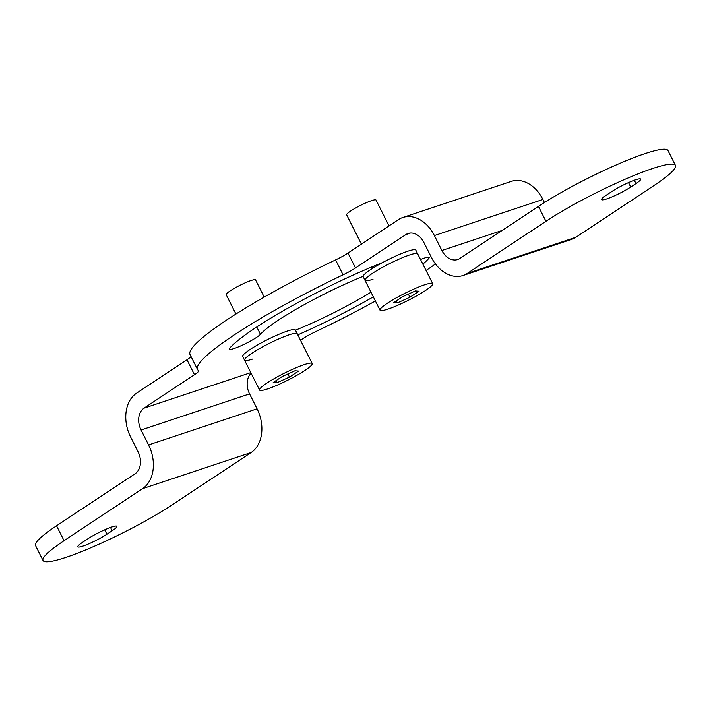 <?xml version="1.0" encoding="UTF-8"?>
<svg xmlns="http://www.w3.org/2000/svg" width="711" height="711" viewBox="0 0 711 711"><rect width="100%" height="100%" fill="white"/><g stroke="black" fill="none" stroke-linecap="round" stroke-linejoin="round"><path stroke-width="1.07" d="M250.796 372.626L144.04 408.141L194.476 374.706A16.842 2.231 -26.7 0 0 198.68 370.751A16.842 2.231 -26.7 0 0 198.565 370.618A147.399 19.49 -26.7 0 1 197.56 369.516A147.399 19.49 -26.7 0 1 343.066 274.837A16.842 2.231 -26.7 0 0 355.5 267.976L405.937 234.541A16.842 12.371 71.6 0 1 408.123 233.475A16.842 12.371 71.6 0 1 423.916 242.513L431.426 257.426A33.693 24.743 -108.4 0 0 463.012 275.504A33.693 24.743 -108.4 0 0 467.376 273.371L545.95 221.29A84.227 11.136 -26.7 0 1 652.582 168.525A84.227 11.136 -26.7 0 1 675.45 165.396A84.227 11.136 -26.7 0 1 654.458 185.198L575.883 237.278L467.376 273.371M463.012 275.504L571.511 239.411A33.693 24.743 -108.4 0 0 575.883 237.278M355.5 267.976L347.999 253.054L398.436 219.619A33.693 24.743 71.6 0 1 402.808 217.486A33.693 24.743 71.6 0 1 434.394 235.563L441.895 250.485A16.842 12.371 -108.4 0 0 457.688 259.524A16.842 12.371 -108.4 0 0 459.875 258.457L538.449 206.377A84.227 11.136 -26.7 0 1 645.081 153.603A84.227 11.136 -26.7 0 1 667.949 150.483L675.45 165.396M402.808 217.486L511.316 181.385A33.693 24.743 71.6 0 1 542.902 199.471L544.43 202.511M435.461 263.95A147.399 19.49 -26.7 0 1 426.049 270.464M375.399 300.975A147.399 19.49 -26.7 0 1 315.417 331.744A16.842 2.231 -26.7 0 0 302.984 338.605L300.504 340.249M251.09 373.213A16.842 12.371 -108.4 0 0 249.57 393.903L257.071 408.825A33.693 24.743 71.6 0 1 251.125 452.543L172.551 504.623A84.227 11.136 -26.7 0 1 65.919 557.397A84.227 11.136 -26.7 0 1 43.051 560.517A84.227 11.136 -26.7 0 1 64.043 540.724L142.618 488.644L251.125 452.543M43.051 560.517L35.55 545.604A84.227 11.136 -26.7 0 1 56.542 525.802L135.117 473.722A16.842 12.371 71.6 0 0 138.085 451.867L130.584 436.945A33.693 24.743 -108.4 0 1 136.53 393.227L186.975 359.793A16.842 2.231 -26.7 0 0 191.001 356.487M144.04 408.141A16.842 12.371 -108.4 0 0 141.062 430.004L148.563 444.917A33.693 24.743 71.6 0 1 142.618 488.644M197.56 369.516L190.059 354.602A147.399 19.49 -26.7 0 1 335.565 259.915A16.842 2.231 -26.7 0 0 347.999 253.054M382.278 262.715A114.551 15.153 -26.7 0 0 229.724 348.159A17.686 2.337 -26.7 0 0 229.289 349.181A17.686 2.337 -26.7 0 0 243.686 344.524A17.686 2.337 -26.7 0 0 260.457 334.303A79.17 10.469 -26.7 0 1 363.081 276.366M420.539 259.506A17.686 2.337 -26.7 0 1 429.195 257.4A17.686 2.337 -26.7 0 1 428.76 258.422A114.551 15.153 -26.7 0 1 422.867 264.137M373.337 296.878A114.551 15.153 -26.7 0 1 297.802 334.863M370.991 292.203A79.17 10.469 -26.7 0 1 295.447 330.197M87.755 538.885A18.948 2.506 -26.7 0 1 105.797 529.331A18.948 2.506 -26.7 0 1 116.897 526.309A18.948 2.506 -26.7 0 1 112.169 530.762L106.934 534.237A18.948 2.506 -26.7 0 1 88.902 543.791A18.948 2.506 -26.7 0 1 77.801 546.812A18.948 2.506 -26.7 0 1 82.52 542.36L87.755 538.885M630.746 187.029A18.948 2.506 -26.7 0 1 612.704 196.591A18.948 2.506 -26.7 0 1 601.604 199.604A18.948 2.506 -26.7 0 1 606.332 195.152L611.567 191.677A18.948 2.506 -26.7 0 1 629.608 182.123A18.948 2.506 -26.7 0 1 640.709 179.101A18.948 2.506 -26.7 0 1 635.981 183.562L630.746 187.029L628.515 182.603M289.208 334.792A29.48 3.902 -26.7 0 1 297.216 333.699A29.48 3.902 153.3 0 0 279.947 338.4A29.48 3.902 153.3 0 0 251.89 353.269A29.48 3.902 153.3 0 0 244.54 360.193A29.48 3.902 -26.7 0 1 259.764 348.47A29.48 3.902 -26.7 0 1 289.208 334.792M252.547 359.099A29.48 3.902 -26.7 0 1 244.54 360.193L242.664 356.469A29.48 3.902 -26.7 0 1 257.889 344.737A29.48 3.902 -26.7 0 1 287.333 331.068A29.48 3.902 -26.7 0 1 295.341 329.975L312.218 363.534A29.48 3.902 153.3 0 0 294.949 368.236A29.48 3.902 153.3 0 0 266.892 383.096A29.48 3.902 153.3 0 0 259.551 390.028A29.48 3.902 153.3 0 0 276.819 385.335A29.48 3.902 153.3 0 0 304.868 370.467A29.48 3.902 153.3 0 0 312.218 363.534M264.199 297.091L255.551 279.894A16.433 2.177 153.3 0 0 242.344 284.133A16.433 2.177 153.3 0 0 226.676 293.616A16.433 2.177 153.3 0 0 226.187 294.665L235.936 314.04M294.958 370.769L282.285 376.483L273.211 382.5L276.81 382.794L289.484 377.079L298.558 371.071L294.958 370.769M289.484 377.079L287.911 373.95M276.81 382.794L275.797 380.785M389.015 225.867L376.03 200.04A16.433 2.177 153.3 0 0 362.823 204.279A16.433 2.177 153.3 0 0 347.155 213.762A16.433 2.177 153.3 0 0 346.666 214.811L361.419 244.157M373.017 279.245A29.48 3.902 -26.7 0 1 365.019 280.338L363.143 276.606A29.48 3.902 -26.7 0 1 378.368 264.883A29.48 3.902 -26.7 0 1 407.812 251.205A29.48 3.902 -26.7 0 1 415.819 250.112L417.695 253.845A29.48 3.902 153.3 0 0 400.426 258.537A29.48 3.902 153.3 0 0 372.368 273.406A29.48 3.902 153.3 0 0 365.019 280.338A29.48 3.902 -26.7 0 1 380.243 268.607A29.48 3.902 -26.7 0 1 409.687 254.938A29.48 3.902 -26.7 0 1 417.695 253.845L432.697 283.68A29.48 3.902 153.3 0 0 415.428 288.373A29.48 3.902 153.3 0 0 387.371 303.242A29.48 3.902 153.3 0 0 380.021 310.174A29.48 3.902 153.3 0 0 397.289 305.472A29.48 3.902 153.3 0 0 425.347 290.603A29.48 3.902 153.3 0 0 432.697 283.68M415.428 290.915L402.755 296.629L393.69 302.637L397.289 302.939L409.963 297.225L419.037 291.208L415.428 290.915M409.963 297.225L408.381 294.087M397.289 302.939L396.276 300.922M502.144 230.444L441.895 250.485M434.394 235.563L542.902 199.471M64.043 540.724L56.542 525.802M148.563 444.917L257.071 408.825M249.57 393.903L141.062 430.004M194.476 374.706L186.975 359.793M343.066 274.837L335.565 259.915M260.457 334.303L256.769 326.971M405.937 234.541L410.514 233.012M428.76 258.422L428.12 257.142M545.95 221.29L538.449 206.377M106.934 534.237L104.704 529.802M635.981 183.562L634.31 180.239M112.169 530.762L110.507 527.446M244.54 360.193L259.551 390.028M372.324 266.741L372.991 268.074M365.019 280.338L380.021 310.174"/></g></svg>
